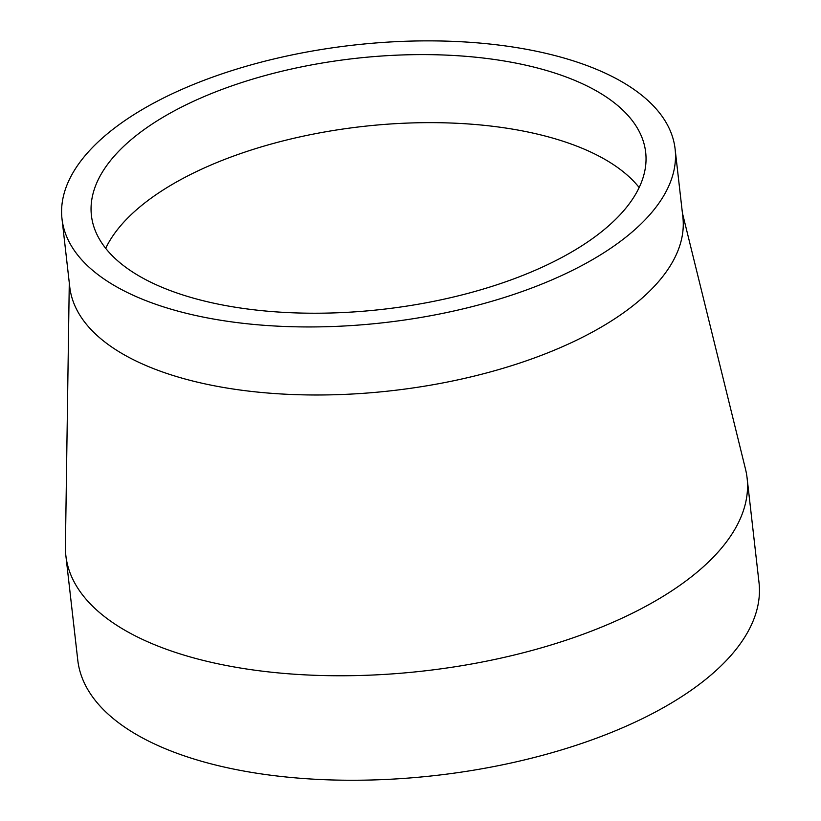 <?xml version="1.0" encoding="UTF-8"?>
<svg xmlns="http://www.w3.org/2000/svg" width="821" height="821" viewBox="0 0 821 821"><rect width="100%" height="100%" fill="white"/><g stroke="black" fill="none" stroke-linecap="round" stroke-linejoin="round"><path stroke-width="1.23" d="M69.282 282.845L65.413 546.601A342.829 155.118 -6.5 0 0 65.865 555.643L77.769 660.125A342.829 155.118 -6.5 0 0 331.571 779.95A342.829 155.118 -6.5 0 0 706.224 678.957A342.829 155.118 -6.5 0 0 759.004 582.51L747.1 478.017A342.829 155.118 -6.5 0 0 745.499 469.119L682.405 212.988M65.865 555.643A342.829 155.118 -6.5 0 0 319.667 675.457A342.829 155.118 -6.5 0 0 694.32 574.464A342.829 155.118 -6.5 0 0 747.1 478.017M639.159 187.537A278.924 126.208 -6.5 0 0 362.02 126.557A278.924 126.208 -6.5 0 0 105.693 248.322M602.737 230.804A278.924 126.208 -6.5 0 0 645.675 152.337A278.924 126.208 -6.5 0 0 354.262 58.517A278.924 126.208 -6.5 0 0 91.418 215.482A278.924 126.208 -6.5 0 0 297.91 312.975A278.924 126.208 -6.5 0 0 602.737 230.804M627.603 235.781A308.542 139.611 -6.5 0 0 675.108 148.981A308.542 139.611 -6.5 0 0 352.743 45.196A308.542 139.611 -6.5 0 0 61.996 218.838A308.542 139.611 -6.5 0 0 290.418 326.676A308.542 139.611 -6.5 0 0 627.603 235.781M61.996 218.838L69.744 286.878A308.542 139.611 -6.5 0 0 298.167 394.716A308.542 139.611 -6.5 0 0 635.351 303.832A308.542 139.611 -6.5 0 0 682.867 217.021L675.108 148.981"/></g></svg>
